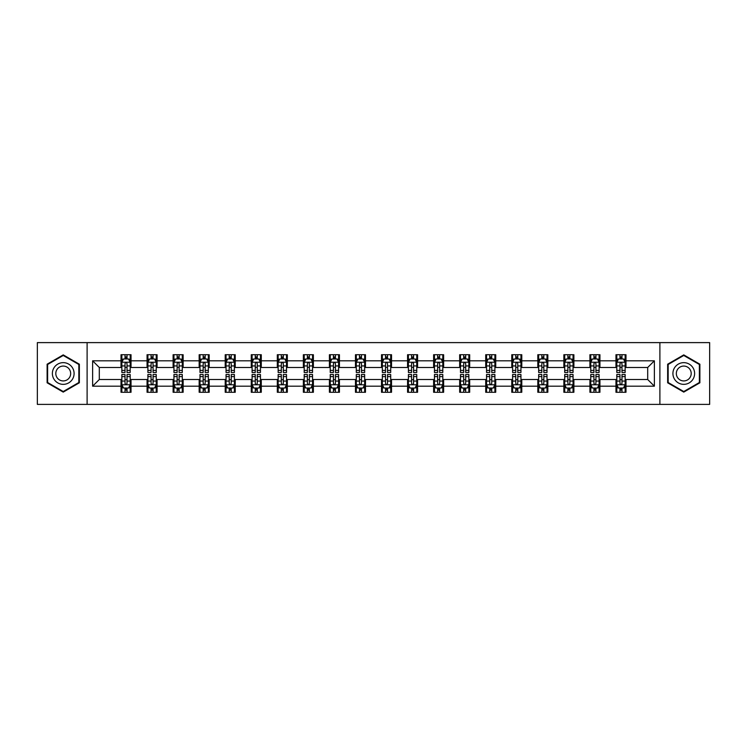 <?xml version="1.0" encoding="UTF-8"?>
<svg xmlns="http://www.w3.org/2000/svg" width="747" height="747" viewBox="0 0 747 747"><rect width="100%" height="100%" fill="white"/><g stroke="black" fill="none" stroke-linecap="round" stroke-linejoin="round"><path stroke-width="1.12" d="M659.89 404.388L709.65 404.388L709.65 342.612L659.89 342.612L659.89 404.388L87.11 404.388L87.11 342.612L37.35 342.612L37.35 404.388L87.11 404.388M659.89 342.612L87.11 342.612M625.986 360.81L625.986 354.713L615.967 354.713L615.967 360.81L599.934 360.81L599.934 354.713L589.915 354.713L589.915 360.81L573.892 360.81L573.892 354.713L563.864 354.713L563.864 360.81L547.84 360.81L547.84 354.713L537.821 354.713L537.821 360.81L521.789 360.81L521.789 354.713L511.77 354.713L511.77 360.81L495.737 360.81L495.737 354.713L485.718 354.713L485.718 360.81L469.686 360.81L469.686 354.713L459.666 354.713L459.666 360.81L443.634 360.81L443.634 354.713L433.615 354.713L433.615 360.81L417.582 360.81L417.582 354.713L407.563 354.713L407.563 360.81L391.531 360.81L391.531 354.713L381.512 354.713L381.512 360.81L365.488 360.81L365.488 354.713L355.469 354.713L355.469 360.81L339.437 360.81L339.437 354.713L329.418 354.713L329.418 360.81L313.385 360.81L313.385 354.713L303.366 354.713L303.366 360.81L287.334 360.81L287.334 354.713L277.314 354.713L277.314 360.81L261.282 360.81L261.282 354.713L251.263 354.713L251.263 360.81L235.23 360.81L235.23 354.713L225.211 354.713L225.211 360.81L209.179 360.81L209.179 354.713L199.16 354.713L199.16 360.81L183.136 360.81L183.136 354.713L173.108 354.713L173.108 360.81L157.085 360.81L157.085 354.713L147.066 354.713L147.066 360.81L131.033 360.81L131.033 354.713L121.014 354.713L121.014 360.81L92.628 360.81L92.628 386.19L99.304 379.513L121.014 379.513L121.014 392.287L131.033 392.287L131.033 379.513L147.066 379.513L147.066 392.287L157.085 392.287L157.085 379.513L173.108 379.513L173.108 392.287L183.136 392.287L183.136 379.513L199.16 379.513L199.16 392.287L209.179 392.287L209.179 379.513L225.211 379.513L225.211 392.287L235.23 392.287L235.23 379.513L251.263 379.513L251.263 392.287L261.282 392.287L261.282 379.513L277.314 379.513L277.314 392.287L287.334 392.287L287.334 379.513L303.366 379.513L303.366 392.287L313.385 392.287L313.385 379.513L329.418 379.513L329.418 392.287L339.437 392.287L339.437 379.513L355.469 379.513L355.469 392.287L365.488 392.287L365.488 379.513L381.512 379.513L381.512 392.287L391.531 392.287L391.531 379.513L407.563 379.513L407.563 392.287L417.582 392.287L417.582 379.513L433.615 379.513L433.615 392.287L443.634 392.287L443.634 379.513L459.666 379.513L459.666 392.287L469.686 392.287L469.686 379.513L485.718 379.513L485.718 392.287L495.737 392.287L495.737 379.513L511.77 379.513L511.77 392.287L521.789 392.287L521.789 379.513L537.821 379.513L537.821 392.287L547.84 392.287L547.84 379.513L563.864 379.513L563.864 392.287L573.892 392.287L573.892 379.513L589.915 379.513L589.915 392.287L599.934 392.287L599.934 379.513L615.967 379.513L615.967 392.287L625.986 392.287L625.986 379.513L647.696 379.513L647.696 367.487L625.986 367.487L625.986 360.81L654.372 360.81L654.372 386.19L625.986 386.19M615.967 386.19L599.934 386.19M589.915 386.19L573.892 386.19M563.864 386.19L547.84 386.19M537.821 386.19L521.789 386.19M511.77 386.19L495.737 386.19M485.718 386.19L469.686 386.19M459.666 386.19L443.634 386.19M433.615 386.19L417.582 386.19M407.563 386.19L391.531 386.19M381.512 386.19L365.488 386.19M355.469 386.19L339.437 386.19M329.418 386.19L313.385 386.19M303.366 386.19L287.334 386.19M277.314 386.19L261.282 386.19M251.263 386.19L235.23 386.19M225.211 386.19L209.179 386.19M199.16 386.19L183.136 386.19M173.108 386.19L157.085 386.19M147.066 386.19L131.033 386.19M121.014 386.19L92.628 386.19M615.967 360.81L615.967 367.487L599.934 367.487L599.934 360.81M589.915 360.81L589.915 367.487L573.892 367.487L573.892 360.81M563.864 360.81L563.864 367.487L547.84 367.487L547.84 360.81M537.821 360.81L537.821 367.487L521.789 367.487L521.789 360.81M511.77 360.81L511.77 367.487L495.737 367.487L495.737 360.81M485.718 360.81L485.718 367.487L469.686 367.487L469.686 360.81M459.666 360.81L459.666 367.487L443.634 367.487L443.634 360.81M433.615 360.81L433.615 367.487L417.582 367.487L417.582 360.81M407.563 360.81L407.563 367.487L391.531 367.487L391.531 360.81M381.512 360.81L381.512 367.487L365.488 367.487L365.488 360.81M355.469 360.81L355.469 367.487L339.437 367.487L339.437 360.81M329.418 360.81L329.418 367.487L313.385 367.487L313.385 360.81M303.366 360.81L303.366 367.487L287.334 367.487L287.334 360.81M277.314 360.81L277.314 367.487L261.282 367.487L261.282 360.81M251.263 360.81L251.263 367.487L235.23 367.487L235.23 360.81M225.211 360.81L225.211 367.487L209.179 367.487L209.179 360.81M199.16 360.81L199.16 367.487L183.136 367.487L183.136 360.81M173.108 360.81L173.108 367.487L157.085 367.487L157.085 360.81M147.066 360.81L147.066 367.487L131.033 367.487L131.033 360.81M121.014 360.81L121.014 367.487L99.304 367.487L92.628 360.81M99.304 367.487L99.304 379.513M654.372 386.19L647.696 379.513M647.696 367.487L654.372 360.81M121.014 358.887L121.845 358.887M125.02 358.887L127.027 358.887M130.193 358.887L131.033 358.887M121.014 367.319L121.845 367.319M125.02 367.319L127.027 367.319M130.193 367.319L131.033 367.319M121.014 379.681L121.845 379.681M125.02 379.681L127.027 379.681M130.193 379.681L131.033 379.681M121.014 388.113L121.845 388.113M125.02 388.113L127.027 388.113M130.193 388.113L131.033 388.113M147.066 379.681L147.897 379.681M151.071 379.681L153.07 379.681M156.244 379.681L157.085 379.681M147.066 388.113L147.897 388.113M151.071 388.113L153.07 388.113M156.244 388.113L157.085 388.113M147.066 358.887L147.897 358.887M151.071 358.887L153.07 358.887M156.244 358.887L157.085 358.887M147.066 367.319L147.897 367.319M151.071 367.319L153.07 367.319M156.244 367.319L157.085 367.319M173.108 379.681L173.948 379.681M177.123 379.681L179.121 379.681M182.296 379.681L183.136 379.681M173.108 388.113L173.948 388.113M177.123 388.113L179.121 388.113M182.296 388.113L183.136 388.113M173.108 358.887L173.948 358.887M177.123 358.887L179.121 358.887M182.296 358.887L183.136 358.887M173.108 367.319L173.948 367.319M177.123 367.319L179.121 367.319M182.296 367.319L183.136 367.319M199.16 379.681L200 379.681M203.175 379.681L205.173 379.681M208.348 379.681L209.179 379.681M199.16 388.113L200 388.113M203.175 388.113L205.173 388.113M208.348 388.113L209.179 388.113M199.16 358.887L200 358.887M203.175 358.887L205.173 358.887M208.348 358.887L209.179 358.887M199.16 367.319L200 367.319M203.175 367.319L205.173 367.319M208.348 367.319L209.179 367.319M225.211 379.681L226.052 379.681M229.217 379.681L231.225 379.681M234.399 379.681L235.23 379.681M225.211 388.113L226.052 388.113M229.217 388.113L231.225 388.113M234.399 388.113L235.23 388.113M225.211 358.887L226.052 358.887M229.217 358.887L231.225 358.887M234.399 358.887L235.23 358.887M225.211 367.319L226.052 367.319M229.217 367.319L231.225 367.319M234.399 367.319L235.23 367.319M251.263 379.681L252.103 379.681M255.269 379.681L257.276 379.681M260.451 379.681L261.282 379.681M251.263 388.113L252.103 388.113M255.269 388.113L257.276 388.113M260.451 388.113L261.282 388.113M251.263 358.887L252.103 358.887M255.269 358.887L257.276 358.887M260.451 358.887L261.282 358.887M251.263 367.319L252.103 367.319M255.269 367.319L257.276 367.319M260.451 367.319L261.282 367.319M277.314 379.681L278.145 379.681M281.32 379.681L283.328 379.681M286.503 379.681L287.334 379.681M277.314 388.113L278.145 388.113M281.32 388.113L283.328 388.113M286.503 388.113L287.334 388.113M277.314 358.887L278.145 358.887M281.32 358.887L283.328 358.887M286.503 358.887L287.334 358.887M277.314 367.319L278.145 367.319M281.32 367.319L283.328 367.319M286.503 367.319L287.334 367.319M303.366 379.681L304.197 379.681M307.372 379.681L309.379 379.681M312.545 379.681L313.385 379.681M303.366 388.113L304.197 388.113M307.372 388.113L309.379 388.113M312.545 388.113L313.385 388.113M303.366 358.887L304.197 358.887M307.372 358.887L309.379 358.887M312.545 358.887L313.385 358.887M303.366 367.319L304.197 367.319M307.372 367.319L309.379 367.319M312.545 367.319L313.385 367.319M329.418 379.681L330.249 379.681M333.423 379.681L335.431 379.681M338.596 379.681L339.437 379.681M329.418 388.113L330.249 388.113M333.423 388.113L335.431 388.113M338.596 388.113L339.437 388.113M329.418 358.887L330.249 358.887M333.423 358.887L335.431 358.887M338.596 358.887L339.437 358.887M329.418 367.319L330.249 367.319M333.423 367.319L335.431 367.319M338.596 367.319L339.437 367.319M355.469 379.681L356.3 379.681M359.475 379.681L361.473 379.681M364.648 379.681L365.488 379.681M355.469 388.113L356.3 388.113M359.475 388.113L361.473 388.113M364.648 388.113L365.488 388.113M355.469 358.887L356.3 358.887M359.475 358.887L361.473 358.887M364.648 358.887L365.488 358.887M355.469 367.319L356.3 367.319M359.475 367.319L361.473 367.319M364.648 367.319L365.488 367.319M381.512 379.681L382.352 379.681M385.527 379.681L387.525 379.681M390.7 379.681L391.531 379.681M381.512 388.113L382.352 388.113M385.527 388.113L387.525 388.113M390.7 388.113L391.531 388.113M381.512 358.887L382.352 358.887M385.527 358.887L387.525 358.887M390.7 358.887L391.531 358.887M381.512 367.319L382.352 367.319M385.527 367.319L387.525 367.319M390.7 367.319L391.531 367.319M407.563 379.681L408.404 379.681M411.569 379.681L413.577 379.681M416.751 379.681L417.582 379.681M407.563 388.113L408.404 388.113M411.569 388.113L413.577 388.113M416.751 388.113L417.582 388.113M407.563 358.887L408.404 358.887M411.569 358.887L413.577 358.887M416.751 358.887L417.582 358.887M407.563 367.319L408.404 367.319M411.569 367.319L413.577 367.319M416.751 367.319L417.582 367.319M433.615 379.681L434.455 379.681M437.621 379.681L439.628 379.681M442.803 379.681L443.634 379.681M433.615 388.113L434.455 388.113M437.621 388.113L439.628 388.113M442.803 388.113L443.634 388.113M433.615 358.887L434.455 358.887M437.621 358.887L439.628 358.887M442.803 358.887L443.634 358.887M433.615 367.319L434.455 367.319M437.621 367.319L439.628 367.319M442.803 367.319L443.634 367.319M459.666 379.681L460.497 379.681M463.672 379.681L465.68 379.681M468.855 379.681L469.686 379.681M459.666 388.113L460.497 388.113M463.672 388.113L465.68 388.113M468.855 388.113L469.686 388.113M459.666 358.887L460.497 358.887M463.672 358.887L465.68 358.887M468.855 358.887L469.686 358.887M459.666 367.319L460.497 367.319M463.672 367.319L465.68 367.319M468.855 367.319L469.686 367.319M485.718 379.681L486.549 379.681M489.724 379.681L491.731 379.681M494.897 379.681L495.737 379.681M485.718 388.113L486.549 388.113M489.724 388.113L491.731 388.113M494.897 388.113L495.737 388.113M485.718 358.887L486.549 358.887M489.724 358.887L491.731 358.887M494.897 358.887L495.737 358.887M485.718 367.319L486.549 367.319M489.724 367.319L491.731 367.319M494.897 367.319L495.737 367.319M511.77 379.681L512.601 379.681M515.775 379.681L517.783 379.681M520.948 379.681L521.789 379.681M511.77 388.113L512.601 388.113M515.775 388.113L517.783 388.113M520.948 388.113L521.789 388.113M511.77 358.887L512.601 358.887M515.775 358.887L517.783 358.887M520.948 358.887L521.789 358.887M511.77 367.319L512.601 367.319M515.775 367.319L517.783 367.319M520.948 367.319L521.789 367.319M537.821 379.681L538.652 379.681M541.827 379.681L543.825 379.681M547 379.681L547.84 379.681M537.821 388.113L538.652 388.113M541.827 388.113L543.825 388.113M547 388.113L547.84 388.113M537.821 358.887L538.652 358.887M541.827 358.887L543.825 358.887M547 358.887L547.84 358.887M537.821 367.319L538.652 367.319M541.827 367.319L543.825 367.319M547 367.319L547.84 367.319M563.864 379.681L564.704 379.681M567.879 379.681L569.877 379.681M573.052 379.681L573.892 379.681M563.864 388.113L564.704 388.113M567.879 388.113L569.877 388.113M573.052 388.113L573.892 388.113M563.864 358.887L564.704 358.887M567.879 358.887L569.877 358.887M573.052 358.887L573.892 358.887M563.864 367.319L564.704 367.319M567.879 367.319L569.877 367.319M573.052 367.319L573.892 367.319M589.915 379.681L590.756 379.681M593.93 379.681L595.929 379.681M599.103 379.681L599.934 379.681M589.915 388.113L590.756 388.113M593.93 388.113L595.929 388.113M599.103 388.113L599.934 388.113M589.915 358.887L590.756 358.887M593.93 358.887L595.929 358.887M599.103 358.887L599.934 358.887M589.915 367.319L590.756 367.319M593.93 367.319L595.929 367.319M599.103 367.319L599.934 367.319M615.967 379.681L616.807 379.681M619.973 379.681L621.98 379.681M625.155 379.681L625.986 379.681M615.967 388.113L616.807 388.113M619.973 388.113L621.98 388.113M625.155 388.113L625.986 388.113M615.967 358.887L616.807 358.887M619.973 358.887L621.98 358.887M625.155 358.887L625.986 358.887M615.967 367.319L616.807 367.319M619.973 367.319L621.98 367.319M625.155 367.319L625.986 367.319M63.234 392.11L79.35 382.8L79.35 364.2L63.234 354.89L47.117 364.2L47.117 382.8L63.234 392.11M699.883 364.2L683.766 354.89L667.65 364.2L667.65 382.8L683.766 392.11L699.883 382.8L699.883 364.2M127.027 356.889L125.02 356.889M130.193 370.4L127.027 370.4L127.027 372.501L130.193 372.501L130.193 362.314L128.531 358.971L123.516 358.971L121.845 362.314L121.845 372.501L125.02 372.501L125.02 370.4L121.845 370.4M121.845 362.314L121.845 354.713M130.193 362.314L130.193 354.713M125.02 358.971L125.02 354.713M127.027 354.713L127.027 358.971M127.027 370.4L127.027 363.565C126.355 362.276 125.692 362.276 125.02 363.565L125.02 370.4M125.02 390.111L127.027 390.111M121.845 376.6L125.02 376.6L125.02 374.499L121.845 374.499L121.845 384.686L123.516 388.029L128.531 388.029L130.193 384.686L130.193 374.499L127.027 374.499L127.027 376.6L130.193 376.6M130.193 384.686L130.193 392.287M121.845 384.686L121.845 392.287M127.027 388.029L127.027 392.287M125.02 392.287L125.02 388.029M125.02 376.6L125.02 383.435C125.683 384.724 126.355 384.724 127.027 383.435L127.027 376.6M72.636 378.925A10.85 10.85 0 0 0 68.659 364.097A10.85 10.85 0 0 0 53.831 368.075A10.85 10.85 0 0 0 57.808 382.903A10.85 10.85 0 0 0 72.636 378.925M69.667 377.216A7.433 7.433 0 0 0 66.95 367.066A7.433 7.433 0 0 0 56.8 369.784A7.433 7.433 0 0 0 59.517 379.934A7.433 7.433 0 0 0 69.667 377.216M47.621 382.511L47.621 364.489L63.234 355.469L78.846 364.489L78.846 382.511L63.234 391.531L47.621 382.511M683.766 362.65A10.85 10.85 0 0 0 672.916 373.5A10.85 10.85 0 0 0 683.766 384.35A10.85 10.85 0 0 0 694.617 373.5A10.85 10.85 0 0 0 683.766 362.65M683.766 366.067A7.433 7.433 0 0 0 676.334 373.5A7.433 7.433 0 0 0 683.766 380.933A7.433 7.433 0 0 0 691.199 373.5A7.433 7.433 0 0 0 683.766 366.067M699.379 382.511L683.766 391.531L668.154 382.511L668.154 364.489L683.766 355.469L699.379 364.489L699.379 382.511M153.07 356.889L151.071 356.889M156.244 370.4L153.07 370.4L153.07 372.501L156.244 372.501L156.244 362.314L154.573 358.971L149.568 358.971L147.897 362.314L147.897 372.501L151.071 372.501L151.071 370.4L147.897 370.4M147.897 362.314L147.897 354.713M156.244 362.314L156.244 354.713M151.071 358.971L151.071 354.713M153.07 354.713L153.07 358.971M153.07 370.4L153.07 363.565C152.407 362.276 151.734 362.276 151.071 363.565L151.071 370.4M179.121 356.889L177.123 356.889M182.296 370.4L179.121 370.4L179.121 372.501L182.296 372.501L182.296 362.314L180.625 358.971L175.62 358.971L173.948 362.314L173.948 372.501L177.123 372.501L177.123 370.4L173.948 370.4M173.948 362.314L173.948 354.713M182.296 362.314L182.296 354.713M177.123 358.971L177.123 354.713M179.121 354.713L179.121 358.971M179.121 370.4L179.121 363.565C178.458 362.276 177.786 362.276 177.123 363.565L177.123 370.4M151.071 390.111L153.07 390.111M147.897 376.6L151.071 376.6L151.071 374.499L147.897 374.499L147.897 384.686L149.568 388.029L154.573 388.029L156.244 384.686L156.244 374.499L153.07 374.499L153.07 376.6L156.244 376.6M156.244 384.686L156.244 392.287M147.897 384.686L147.897 392.287M153.07 388.029L153.07 392.287M151.071 392.287L151.071 388.029M151.071 376.6L151.071 383.435C151.734 384.724 152.407 384.724 153.07 383.435L153.07 376.6M177.123 390.111L179.121 390.111M173.948 376.6L177.123 376.6L177.123 374.499L173.948 374.499L173.948 384.686L175.62 388.029L180.625 388.029L182.296 384.686L182.296 374.499L179.121 374.499L179.121 376.6L182.296 376.6M182.296 384.686L182.296 392.287M173.948 384.686L173.948 392.287M179.121 388.029L179.121 392.287M177.123 392.287L177.123 388.029M177.123 376.6L177.123 383.435C177.786 384.724 178.458 384.724 179.121 383.435L179.121 376.6M205.173 356.889L203.175 356.889M208.348 370.4L205.173 370.4L205.173 372.501L208.348 372.501L208.348 362.314L206.676 358.971L201.671 358.971L200 362.314L200 372.501L203.175 372.501L203.175 370.4L200 370.4M200 362.314L200 354.713M208.348 362.314L208.348 354.713M203.175 358.971L203.175 354.713M205.173 354.713L205.173 358.971M205.173 370.4L205.173 363.565C204.51 362.276 203.838 362.276 203.175 363.565L203.175 370.4M231.225 356.889L229.217 356.889M234.399 370.4L231.225 370.4L231.225 372.501L234.399 372.501L234.399 362.314L232.728 358.971L227.714 358.971L226.052 362.314L226.052 372.501L229.217 372.501L229.217 370.4L226.052 370.4M226.052 362.314L226.052 354.713M234.399 362.314L234.399 354.713M229.217 358.971L229.217 354.713M231.225 354.713L231.225 358.971M231.225 370.4L231.225 363.565C230.562 362.276 229.889 362.276 229.217 363.565L229.217 370.4M257.276 356.889L255.269 356.889M260.451 370.4L257.276 370.4L257.276 372.501L260.451 372.501L260.451 362.314L258.779 358.971L253.765 358.971L252.103 362.314L252.103 372.501L255.269 372.501L255.269 370.4L252.103 370.4M252.103 362.314L252.103 354.713M260.451 362.314L260.451 354.713M255.269 358.971L255.269 354.713M257.276 354.713L257.276 358.971M257.276 370.4L257.276 363.565C256.604 362.276 255.941 362.276 255.269 363.565L255.269 370.4M203.175 390.111L205.173 390.111M200 376.6L203.175 376.6L203.175 374.499L200 374.499L200 384.686L201.671 388.029L206.676 388.029L208.348 384.686L208.348 374.499L205.173 374.499L205.173 376.6L208.348 376.6M208.348 384.686L208.348 392.287M200 384.686L200 392.287M205.173 388.029L205.173 392.287M203.175 392.287L203.175 388.029M203.175 376.6L203.175 383.435C203.838 384.724 204.51 384.724 205.173 383.435L205.173 376.6M229.217 390.111L231.225 390.111M226.052 376.6L229.217 376.6L229.217 374.499L226.052 374.499L226.052 384.686L227.714 388.029L232.728 388.029L234.399 384.686L234.399 374.499L231.225 374.499L231.225 376.6L234.399 376.6M234.399 384.686L234.399 392.287M226.052 384.686L226.052 392.287M231.225 388.029L231.225 392.287M229.217 392.287L229.217 388.029M229.217 376.6L229.217 383.435C229.889 384.724 230.552 384.724 231.225 383.435L231.225 376.6M255.269 390.111L257.276 390.111M252.103 376.6L255.269 376.6L255.269 374.499L252.103 374.499L252.103 384.686L253.765 388.029L258.779 388.029L260.451 384.686L260.451 374.499L257.276 374.499L257.276 376.6L260.451 376.6M260.451 384.686L260.451 392.287M252.103 384.686L252.103 392.287M257.276 388.029L257.276 392.287M255.269 392.287L255.269 388.029M255.269 376.6L255.269 383.435C255.941 384.724 256.604 384.724 257.276 383.435L257.276 376.6M283.328 356.889L281.32 356.889M286.503 370.4L283.328 370.4L283.328 372.501L286.503 372.501L286.503 362.314L284.831 358.971L279.817 358.971L278.145 362.314L278.145 372.501L281.32 372.501L281.32 370.4L278.145 370.4M278.145 362.314L278.145 354.713M286.503 362.314L286.503 354.713M281.32 358.971L281.32 354.713M283.328 354.713L283.328 358.971M283.328 370.4L283.328 363.565C282.655 362.276 281.993 362.276 281.32 363.565L281.32 370.4M281.32 390.111L283.328 390.111M278.145 376.6L281.32 376.6L281.32 374.499L278.145 374.499L278.145 384.686L279.817 388.029L284.831 388.029L286.503 384.686L286.503 374.499L283.328 374.499L283.328 376.6L286.503 376.6M286.503 384.686L286.503 392.287M278.145 384.686L278.145 392.287M283.328 388.029L283.328 392.287M281.32 392.287L281.32 388.029M281.32 376.6L281.32 383.435C281.993 384.724 282.655 384.724 283.328 383.435L283.328 376.6M309.379 356.889L307.372 356.889M312.545 370.4L309.379 370.4L309.379 372.501L312.545 372.501L312.545 362.314L310.883 358.971L305.868 358.971L304.197 362.314L304.197 372.501L307.372 372.501L307.372 370.4L304.197 370.4M304.197 362.314L304.197 354.713M312.545 362.314L312.545 354.713M307.372 358.971L307.372 354.713M309.379 354.713L309.379 358.971M309.379 370.4L309.379 363.565C308.707 362.276 308.044 362.276 307.372 363.565L307.372 370.4M307.372 390.111L309.379 390.111M304.197 376.6L307.372 376.6L307.372 374.499L304.197 374.499L304.197 384.686L305.868 388.029L310.883 388.029L312.545 384.686L312.545 374.499L309.379 374.499L309.379 376.6L312.545 376.6M312.545 384.686L312.545 392.287M304.197 384.686L304.197 392.287M309.379 388.029L309.379 392.287M307.372 392.287L307.372 388.029M307.372 376.6L307.372 383.435C308.035 384.724 308.707 384.724 309.379 383.435L309.379 376.6M335.431 356.889L333.423 356.889M338.596 370.4L335.431 370.4L335.431 372.501L338.596 372.501L338.596 362.314L336.925 358.971L331.92 358.971L330.249 362.314L330.249 372.501L333.423 372.501L333.423 370.4L330.249 370.4M330.249 362.314L330.249 354.713M338.596 362.314L338.596 354.713M333.423 358.971L333.423 354.713M335.431 354.713L335.431 358.971M335.431 370.4L335.431 363.565C334.759 362.276 334.096 362.276 333.423 363.565L333.423 370.4M333.423 390.111L335.431 390.111M330.249 376.6L333.423 376.6L333.423 374.499L330.249 374.499L330.249 384.686L331.92 388.029L336.925 388.029L338.596 384.686L338.596 374.499L335.431 374.499L335.431 376.6L338.596 376.6M338.596 384.686L338.596 392.287M330.249 384.686L330.249 392.287M335.431 388.029L335.431 392.287M333.423 392.287L333.423 388.029M333.423 376.6L333.423 383.435C334.086 384.724 334.759 384.724 335.431 383.435L335.431 376.6M361.473 356.889L359.475 356.889M364.648 370.4L361.473 370.4L361.473 372.501L364.648 372.501L364.648 362.314L362.977 358.971L357.972 358.971L356.3 362.314L356.3 372.501L359.475 372.501L359.475 370.4L356.3 370.4M356.3 362.314L356.3 354.713M364.648 362.314L364.648 354.713M359.475 358.971L359.475 354.713M361.473 354.713L361.473 358.971M361.473 370.4L361.473 363.565C360.81 362.276 360.138 362.276 359.475 363.565L359.475 370.4M359.475 390.111L361.473 390.111M356.3 376.6L359.475 376.6L359.475 374.499L356.3 374.499L356.3 384.686L357.972 388.029L362.977 388.029L364.648 384.686L364.648 374.499L361.473 374.499L361.473 376.6L364.648 376.6M364.648 384.686L364.648 392.287M356.3 384.686L356.3 392.287M361.473 388.029L361.473 392.287M359.475 392.287L359.475 388.029M359.475 376.6L359.475 383.435C360.138 384.724 360.81 384.724 361.473 383.435L361.473 376.6M387.525 356.889L385.527 356.889M390.7 370.4L387.525 370.4L387.525 372.501L390.7 372.501L390.7 362.314L389.028 358.971L384.023 358.971L382.352 362.314L382.352 372.501L385.527 372.501L385.527 370.4L382.352 370.4M382.352 362.314L382.352 354.713M390.7 362.314L390.7 354.713M385.527 358.971L385.527 354.713M387.525 354.713L387.525 358.971M387.525 370.4L387.525 363.565C386.862 362.276 386.19 362.276 385.527 363.565L385.527 370.4M385.527 390.111L387.525 390.111M382.352 376.6L385.527 376.6L385.527 374.499L382.352 374.499L382.352 384.686L384.023 388.029L389.028 388.029L390.7 384.686L390.7 374.499L387.525 374.499L387.525 376.6L390.7 376.6M390.7 384.686L390.7 392.287M382.352 384.686L382.352 392.287M387.525 388.029L387.525 392.287M385.527 392.287L385.527 388.029M385.527 376.6L385.527 383.435C386.19 384.724 386.862 384.724 387.525 383.435L387.525 376.6M413.577 356.889L411.569 356.889M416.751 370.4L413.577 370.4L413.577 372.501L416.751 372.501L416.751 362.314L415.08 358.971L410.075 358.971L408.404 362.314L408.404 372.501L411.569 372.501L411.569 370.4L408.404 370.4M408.404 362.314L408.404 354.713M416.751 362.314L416.751 354.713M411.569 358.971L411.569 354.713M413.577 354.713L413.577 358.971M413.577 370.4L413.577 363.565C412.914 362.276 412.241 362.276 411.569 363.565L411.569 370.4M411.569 390.111L413.577 390.111M408.404 376.6L411.569 376.6L411.569 374.499L408.404 374.499L408.404 384.686L410.075 388.029L415.08 388.029L416.751 384.686L416.751 374.499L413.577 374.499L413.577 376.6L416.751 376.6M416.751 384.686L416.751 392.287M408.404 384.686L408.404 392.287M413.577 388.029L413.577 392.287M411.569 392.287L411.569 388.029M411.569 376.6L411.569 383.435C412.241 384.724 412.904 384.724 413.577 383.435L413.577 376.6M439.628 356.889L437.621 356.889M442.803 370.4L439.628 370.4L439.628 372.501L442.803 372.501L442.803 362.314L441.132 358.971L436.117 358.971L434.455 362.314L434.455 372.501L437.621 372.501L437.621 370.4L434.455 370.4M434.455 362.314L434.455 354.713M442.803 362.314L442.803 354.713M437.621 358.971L437.621 354.713M439.628 354.713L439.628 358.971M439.628 370.4L439.628 363.565C438.965 362.276 438.293 362.276 437.621 363.565L437.621 370.4M437.621 390.111L439.628 390.111M434.455 376.6L437.621 376.6L437.621 374.499L434.455 374.499L434.455 384.686L436.117 388.029L441.132 388.029L442.803 384.686L442.803 374.499L439.628 374.499L439.628 376.6L442.803 376.6M442.803 384.686L442.803 392.287M434.455 384.686L434.455 392.287M439.628 388.029L439.628 392.287M437.621 392.287L437.621 388.029M437.621 376.6L437.621 383.435C438.293 384.724 438.956 384.724 439.628 383.435L439.628 376.6M465.68 356.889L463.672 356.889M468.855 370.4L465.68 370.4L465.68 372.501L468.855 372.501L468.855 362.314L467.183 358.971L462.169 358.971L460.497 362.314L460.497 372.501L463.672 372.501L463.672 370.4L460.497 370.4M460.497 362.314L460.497 354.713M468.855 362.314L468.855 354.713M463.672 358.971L463.672 354.713M465.68 354.713L465.68 358.971M465.68 370.4L465.68 363.565C465.007 362.276 464.345 362.276 463.672 363.565L463.672 370.4M463.672 390.111L465.68 390.111M460.497 376.6L463.672 376.6L463.672 374.499L460.497 374.499L460.497 384.686L462.169 388.029L467.183 388.029L468.855 384.686L468.855 374.499L465.68 374.499L465.68 376.6L468.855 376.6M468.855 384.686L468.855 392.287M460.497 384.686L460.497 392.287M465.68 388.029L465.68 392.287M463.672 392.287L463.672 388.029M463.672 376.6L463.672 383.435C464.345 384.724 465.007 384.724 465.68 383.435L465.68 376.6M491.731 356.889L489.724 356.889M494.897 370.4L491.731 370.4L491.731 372.501L494.897 372.501L494.897 362.314L493.235 358.971L488.221 358.971L486.549 362.314L486.549 372.501L489.724 372.501L489.724 370.4L486.549 370.4M486.549 362.314L486.549 354.713M494.897 362.314L494.897 354.713M489.724 358.971L489.724 354.713M491.731 354.713L491.731 358.971M491.731 370.4L491.731 363.565C491.059 362.276 490.396 362.276 489.724 363.565L489.724 370.4M489.724 390.111L491.731 390.111M486.549 376.6L489.724 376.6L489.724 374.499L486.549 374.499L486.549 384.686L488.221 388.029L493.235 388.029L494.897 384.686L494.897 374.499L491.731 374.499L491.731 376.6L494.897 376.6M494.897 384.686L494.897 392.287M486.549 384.686L486.549 392.287M491.731 388.029L491.731 392.287M489.724 392.287L489.724 388.029M489.724 376.6L489.724 383.435C490.396 384.724 491.059 384.724 491.731 383.435L491.731 376.6M517.783 356.889L515.775 356.889M520.948 370.4L517.783 370.4L517.783 372.501L520.948 372.501L520.948 362.314L519.286 358.971L514.272 358.971L512.601 362.314L512.601 372.501L515.775 372.501L515.775 370.4L512.601 370.4M512.601 362.314L512.601 354.713M520.948 362.314L520.948 354.713M515.775 358.971L515.775 354.713M517.783 354.713L517.783 358.971M517.783 370.4L517.783 363.565C517.111 362.276 516.448 362.276 515.775 363.565L515.775 370.4M515.775 390.111L517.783 390.111M512.601 376.6L515.775 376.6L515.775 374.499L512.601 374.499L512.601 384.686L514.272 388.029L519.286 388.029L520.948 384.686L520.948 374.499L517.783 374.499L517.783 376.6L520.948 376.6M520.948 384.686L520.948 392.287M512.601 384.686L512.601 392.287M517.783 388.029L517.783 392.287M515.775 392.287L515.775 388.029M515.775 376.6L515.775 383.435C516.438 384.724 517.111 384.724 517.783 383.435L517.783 376.6M543.825 356.889L541.827 356.889M547 370.4L543.825 370.4L543.825 372.501L547 372.501L547 362.314L545.329 358.971L540.324 358.971L538.652 362.314L538.652 372.501L541.827 372.501L541.827 370.4L538.652 370.4M538.652 362.314L538.652 354.713M547 362.314L547 354.713M541.827 358.971L541.827 354.713M543.825 354.713L543.825 358.971M543.825 370.4L543.825 363.565C543.162 362.276 542.49 362.276 541.827 363.565L541.827 370.4M541.827 390.111L543.825 390.111M538.652 376.6L541.827 376.6L541.827 374.499L538.652 374.499L538.652 384.686L540.324 388.029L545.329 388.029L547 384.686L547 374.499L543.825 374.499L543.825 376.6L547 376.6M547 384.686L547 392.287M538.652 384.686L538.652 392.287M543.825 388.029L543.825 392.287M541.827 392.287L541.827 388.029M541.827 376.6L541.827 383.435C542.49 384.724 543.162 384.724 543.825 383.435L543.825 376.6M569.877 356.889L567.879 356.889M573.052 370.4L569.877 370.4L569.877 372.501L573.052 372.501L573.052 362.314L571.38 358.971L566.375 358.971L564.704 362.314L564.704 372.501L567.879 372.501L567.879 370.4L564.704 370.4M564.704 362.314L564.704 354.713M573.052 362.314L573.052 354.713M567.879 358.971L567.879 354.713M569.877 354.713L569.877 358.971M569.877 370.4L569.877 363.565C569.214 362.276 568.542 362.276 567.879 363.565L567.879 370.4M567.879 390.111L569.877 390.111M564.704 376.6L567.879 376.6L567.879 374.499L564.704 374.499L564.704 384.686L566.375 388.029L571.38 388.029L573.052 384.686L573.052 374.499L569.877 374.499L569.877 376.6L573.052 376.6M573.052 384.686L573.052 392.287M564.704 384.686L564.704 392.287M569.877 388.029L569.877 392.287M567.879 392.287L567.879 388.029M567.879 376.6L567.879 383.435C568.542 384.724 569.214 384.724 569.877 383.435L569.877 376.6M595.929 356.889L593.93 356.889M599.103 370.4L595.929 370.4L595.929 372.501L599.103 372.501L599.103 362.314L597.432 358.971L592.427 358.971L590.756 362.314L590.756 372.501L593.93 372.501L593.93 370.4L590.756 370.4M590.756 362.314L590.756 354.713M599.103 362.314L599.103 354.713M593.93 358.971L593.93 354.713M595.929 354.713L595.929 358.971M595.929 370.4L595.929 363.565C595.266 362.276 594.593 362.276 593.93 363.565L593.93 370.4M593.93 390.111L595.929 390.111M590.756 376.6L593.93 376.6L593.93 374.499L590.756 374.499L590.756 384.686L592.427 388.029L597.432 388.029L599.103 384.686L599.103 374.499L595.929 374.499L595.929 376.6L599.103 376.6M599.103 384.686L599.103 392.287M590.756 384.686L590.756 392.287M595.929 388.029L595.929 392.287M593.93 392.287L593.93 388.029M593.93 376.6L593.93 383.435C594.593 384.724 595.266 384.724 595.929 383.435L595.929 376.6M621.98 356.889L619.973 356.889M625.155 370.4L621.98 370.4L621.98 372.501L625.155 372.501L625.155 362.314L623.484 358.971L618.469 358.971L616.807 362.314L616.807 372.501L619.973 372.501L619.973 370.4L616.807 370.4M616.807 362.314L616.807 354.713M625.155 362.314L625.155 354.713M619.973 358.971L619.973 354.713M621.98 354.713L621.98 358.971M621.98 370.4L621.98 363.565C621.317 362.276 620.645 362.276 619.973 363.565L619.973 370.4M619.973 390.111L621.98 390.111M616.807 376.6L619.973 376.6L619.973 374.499L616.807 374.499L616.807 384.686L618.469 388.029L623.484 388.029L625.155 384.686L625.155 374.499L621.98 374.499L621.98 376.6L625.155 376.6M625.155 384.686L625.155 392.287M616.807 384.686L616.807 392.287M621.98 388.029L621.98 392.287M619.973 392.287L619.973 388.029M619.973 376.6L619.973 383.435C620.645 384.724 621.308 384.724 621.98 383.435L621.98 376.6M130.155 362.23L121.892 362.23M121.845 359.176L123.414 359.176M128.624 359.176L130.193 359.176M125.02 365.927L121.845 365.927M130.193 365.927L127.027 365.927M127.027 357.944L125.02 357.944M121.892 384.77L130.155 384.77M130.193 387.824L128.624 387.824M123.414 387.824L121.845 387.824M127.027 381.073L130.193 381.073M121.845 381.073L125.02 381.073M125.02 389.056L127.027 389.056M156.207 362.23L147.943 362.23M147.897 359.176L149.465 359.176M154.676 359.176L156.244 359.176M151.071 365.927L147.897 365.927M156.244 365.927L153.07 365.927M153.07 357.944L151.071 357.944M182.259 362.23L173.986 362.23M173.948 359.176L175.517 359.176M180.727 359.176L182.296 359.176M177.123 365.927L173.948 365.927M182.296 365.927L179.121 365.927M179.121 357.944L177.123 357.944M147.943 384.77L156.207 384.77M156.244 387.824L154.676 387.824M149.465 387.824L147.897 387.824M153.07 381.073L156.244 381.073M147.897 381.073L151.071 381.073M151.071 389.056L153.07 389.056M173.986 384.77L182.259 384.77M182.296 387.824L180.727 387.824M175.517 387.824L173.948 387.824M179.121 381.073L182.296 381.073M173.948 381.073L177.123 381.073M177.123 389.056L179.121 389.056M208.301 362.23L200.037 362.23M200 359.176L201.569 359.176M206.779 359.176L208.348 359.176M203.175 365.927L200 365.927M208.348 365.927L205.173 365.927M205.173 357.944L203.175 357.944M234.353 362.23L226.089 362.23M226.052 359.176L227.62 359.176M232.831 359.176L234.399 359.176M229.217 365.927L226.052 365.927M234.399 365.927L231.225 365.927M231.225 357.944L229.217 357.944M260.404 362.23L252.141 362.23M252.103 359.176L253.672 359.176M258.882 359.176L260.451 359.176M255.269 365.927L252.103 365.927M260.451 365.927L257.276 365.927M257.276 357.944L255.269 357.944M200.037 384.77L208.301 384.77M208.348 387.824L206.779 387.824M201.569 387.824L200 387.824M205.173 381.073L208.348 381.073M200 381.073L203.175 381.073M203.175 389.056L205.173 389.056M226.089 384.77L234.353 384.77M234.399 387.824L232.831 387.824M227.62 387.824L226.052 387.824M231.225 381.073L234.399 381.073M226.052 381.073L229.217 381.073M229.217 389.056L231.225 389.056M252.141 384.77L260.404 384.77M260.451 387.824L258.882 387.824M253.672 387.824L252.103 387.824M257.276 381.073L260.451 381.073M252.103 381.073L255.269 381.073M255.269 389.056L257.276 389.056M286.456 362.23L278.192 362.23M278.145 359.176L279.714 359.176M284.924 359.176L286.503 359.176M281.32 365.927L278.145 365.927M286.503 365.927L283.328 365.927M283.328 357.944L281.32 357.944M278.192 384.77L286.456 384.77M286.503 387.824L284.924 387.824M279.714 387.824L278.145 387.824M283.328 381.073L286.503 381.073M278.145 381.073L281.32 381.073M281.32 389.056L283.328 389.056M312.507 362.23L304.244 362.23M304.197 359.176L305.766 359.176M310.976 359.176L312.545 359.176M307.372 365.927L304.197 365.927M312.545 365.927L309.379 365.927M309.379 357.944L307.372 357.944M304.244 384.77L312.507 384.77M312.545 387.824L310.976 387.824M305.766 387.824L304.197 387.824M309.379 381.073L312.545 381.073M304.197 381.073L307.372 381.073M307.372 389.056L309.379 389.056M338.559 362.23L330.295 362.23M330.249 359.176L331.817 359.176M337.028 359.176L338.596 359.176M333.423 365.927L330.249 365.927M338.596 365.927L335.431 365.927M335.431 357.944L333.423 357.944M330.295 384.77L338.559 384.77M338.596 387.824L337.028 387.824M331.817 387.824L330.249 387.824M335.431 381.073L338.596 381.073M330.249 381.073L333.423 381.073M333.423 389.056L335.431 389.056M364.611 362.23L356.338 362.23M356.3 359.176L357.869 359.176M363.079 359.176L364.648 359.176M359.475 365.927L356.3 365.927M364.648 365.927L361.473 365.927M361.473 357.944L359.475 357.944M356.338 384.77L364.611 384.77M364.648 387.824L363.079 387.824M357.869 387.824L356.3 387.824M361.473 381.073L364.648 381.073M356.3 381.073L359.475 381.073M359.475 389.056L361.473 389.056M390.662 362.23L382.389 362.23M382.352 359.176L383.921 359.176M389.131 359.176L390.7 359.176M385.527 365.927L382.352 365.927M390.7 365.927L387.525 365.927M387.525 357.944L385.527 357.944M382.389 384.77L390.662 384.77M390.7 387.824L389.131 387.824M383.921 387.824L382.352 387.824M387.525 381.073L390.7 381.073M382.352 381.073L385.527 381.073M385.527 389.056L387.525 389.056M416.705 362.23L408.441 362.23M408.404 359.176L409.972 359.176M415.183 359.176L416.751 359.176M411.569 365.927L408.404 365.927M416.751 365.927L413.577 365.927M413.577 357.944L411.569 357.944M408.441 384.77L416.705 384.77M416.751 387.824L415.183 387.824M409.972 387.824L408.404 387.824M413.577 381.073L416.751 381.073M408.404 381.073L411.569 381.073M411.569 389.056L413.577 389.056M442.756 362.23L434.493 362.23M434.455 359.176L436.024 359.176M441.234 359.176L442.803 359.176M437.621 365.927L434.455 365.927M442.803 365.927L439.628 365.927M439.628 357.944L437.621 357.944M434.493 384.77L442.756 384.77M442.803 387.824L441.234 387.824M436.024 387.824L434.455 387.824M439.628 381.073L442.803 381.073M434.455 381.073L437.621 381.073M437.621 389.056L439.628 389.056M468.808 362.23L460.544 362.23M460.497 359.176L462.076 359.176M467.286 359.176L468.855 359.176M463.672 365.927L460.497 365.927M468.855 365.927L465.68 365.927M465.68 357.944L463.672 357.944M460.544 384.77L468.808 384.77M468.855 387.824L467.286 387.824M462.076 387.824L460.497 387.824M465.68 381.073L468.855 381.073M460.497 381.073L463.672 381.073M463.672 389.056L465.68 389.056M494.859 362.23L486.596 362.23M486.549 359.176L488.118 359.176M493.328 359.176L494.897 359.176M489.724 365.927L486.549 365.927M494.897 365.927L491.731 365.927M491.731 357.944L489.724 357.944M486.596 384.77L494.859 384.77M494.897 387.824L493.328 387.824M488.118 387.824L486.549 387.824M491.731 381.073L494.897 381.073M486.549 381.073L489.724 381.073M489.724 389.056L491.731 389.056M520.911 362.23L512.647 362.23M512.601 359.176L514.169 359.176M519.38 359.176L520.948 359.176M515.775 365.927L512.601 365.927M520.948 365.927L517.783 365.927M517.783 357.944L515.775 357.944M512.647 384.77L520.911 384.77M520.948 387.824L519.38 387.824M514.169 387.824L512.601 387.824M517.783 381.073L520.948 381.073M512.601 381.073L515.775 381.073M515.775 389.056L517.783 389.056M546.963 362.23L538.699 362.23M538.652 359.176L540.221 359.176M545.431 359.176L547 359.176M541.827 365.927L538.652 365.927M547 365.927L543.825 365.927M543.825 357.944L541.827 357.944M538.699 384.77L546.963 384.77M547 387.824L545.431 387.824M540.221 387.824L538.652 387.824M543.825 381.073L547 381.073M538.652 381.073L541.827 381.073M541.827 389.056L543.825 389.056M573.014 362.23L564.741 362.23M564.704 359.176L566.273 359.176M571.483 359.176L573.052 359.176M567.879 365.927L564.704 365.927M573.052 365.927L569.877 365.927M569.877 357.944L567.879 357.944M564.741 384.77L573.014 384.77M573.052 387.824L571.483 387.824M566.273 387.824L564.704 387.824M569.877 381.073L573.052 381.073M564.704 381.073L567.879 381.073M567.879 389.056L569.877 389.056M599.057 362.23L590.793 362.23M590.756 359.176L592.324 359.176M597.535 359.176L599.103 359.176M593.93 365.927L590.756 365.927M599.103 365.927L595.929 365.927M595.929 357.944L593.93 357.944M590.793 384.77L599.057 384.77M599.103 387.824L597.535 387.824M592.324 387.824L590.756 387.824M595.929 381.073L599.103 381.073M590.756 381.073L593.93 381.073M593.93 389.056L595.929 389.056M625.108 362.23L616.845 362.23M616.807 359.176L618.376 359.176M623.586 359.176L625.155 359.176M619.973 365.927L616.807 365.927M625.155 365.927L621.98 365.927M621.98 357.944L619.973 357.944M616.845 384.77L625.108 384.77M625.155 387.824L623.586 387.824M618.376 387.824L616.807 387.824M621.98 381.073L625.155 381.073M616.807 381.073L619.973 381.073M619.973 389.056L621.98 389.056"/></g></svg>
